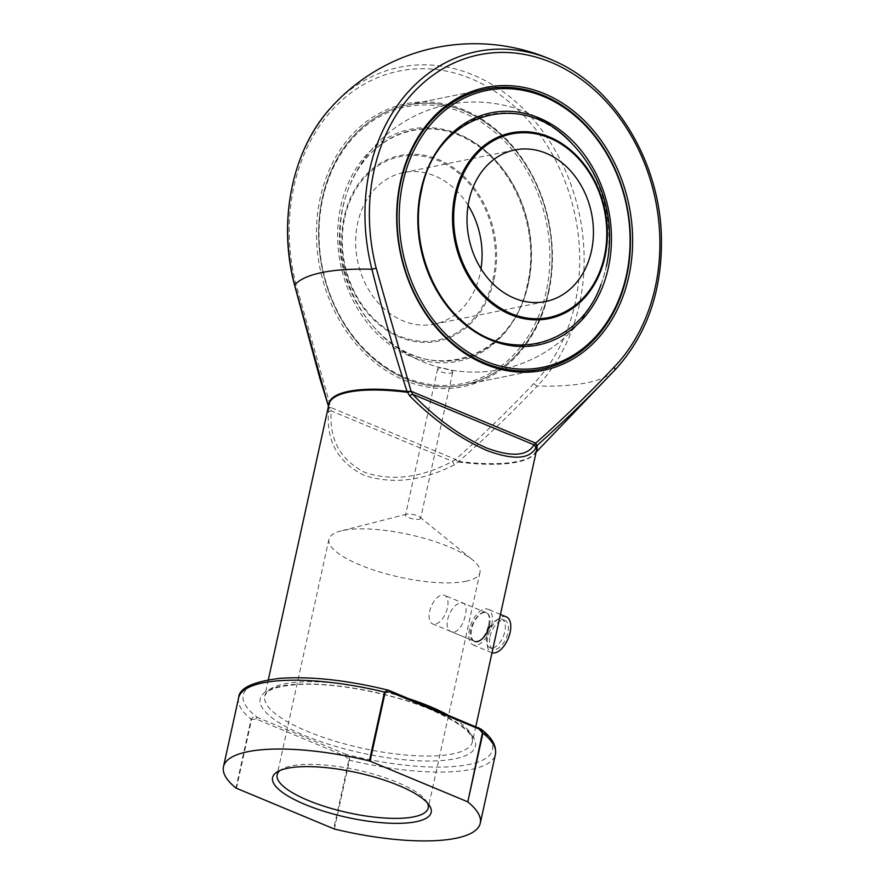 <?xml version="1.0" encoding="UTF-8"?>
<svg xmlns="http://www.w3.org/2000/svg" width="885" height="885" viewBox="0 0 885 885"><rect width="100%" height="100%" fill="white"/><g stroke="black" fill="none" stroke-linecap="round" stroke-linejoin="round"><path stroke-width="0.66" stroke-dasharray="4.42 3.32" d="M468.099 205.331A77.338 62.569 78.5 0 0 403.46 172.586A77.338 62.569 78.5 0 0 357.695 222.909A77.338 62.569 78.5 0 0 434.269 324.153A77.338 62.569 78.5 0 0 480.046 273.83A77.338 62.569 78.5 0 0 480.998 268.774M546.178 291.696A141.235 114.254 -101.5 0 1 353.403 336.554A141.235 114.254 -101.5 0 1 403.792 107.35A141.235 114.254 -101.5 0 1 546.178 291.696M548.291 292.028A142.773 115.515 78.5 0 0 406.912 105.105A142.773 115.515 78.5 0 0 322.151 268.033A142.773 115.515 78.5 0 0 463.784 384.931A142.773 115.515 78.5 0 0 548.291 292.028A142.773 115.515 -101.5 0 1 463.784 384.931A142.773 115.515 -101.5 0 1 322.151 268.033A142.773 115.515 -101.5 0 1 406.912 105.105A142.773 115.515 -101.5 0 1 548.291 292.028M328.888 408.107A1.549 1.471 -11.3 0 0 328.899 407.531L328.888 404.334A106.333 30.013 -167.6 0 0 328.888 408.107L328.468 412.476C326.344 441.228 338.081 462.125 363.691 475.145C392.022 484.571 422.233 481.141 454.315 464.857L458.784 461.428C485.942 437.621 512.138 412.465 537.35 385.993A167.431 47.259 -167.6 0 0 614.057 370.892M488.62 624.921C489.991 618.405 489.272 614.356 486.451 612.785C477.48 608.028 462.999 637.576 474.559 641.348C480.909 641.957 485.599 636.481 488.62 624.921M427.422 802.949A77.338 21.826 -167.6 0 0 426.238 800.958A77.338 21.826 -167.6 0 0 357.363 770.038A77.338 21.826 -167.6 0 0 281.873 769.209A77.338 21.826 -167.6 0 0 279.959 770.525M454.47 632.056C459.669 629.921 463.286 624.323 465.333 615.23C466.771 608.725 466.152 604.732 463.474 603.227L460.842 603.072C450.565 603.802 441.383 628.582 451.582 631.779L454.47 632.056M465.621 581.334A77.338 21.826 -167.6 0 0 479.98 572.473A77.338 21.826 -167.6 0 0 472.601 559.906A77.338 21.826 -167.6 0 0 409.135 534.551A77.338 21.826 -167.6 0 0 340.891 530.945A77.338 21.826 -167.6 0 0 328.921 539.264A77.338 21.826 -167.6 0 0 378.813 571.688A77.338 21.826 -167.6 0 0 465.621 581.334M451.295 373.182L452.722 372.353C453.717 370.096 437.787 365.959 437.61 369.023C439.712 372.076 444.281 373.459 451.295 373.182M548.623 292.714A144.321 116.765 78.5 0 0 403.117 104.33A144.321 116.765 78.5 0 0 351.622 338.546A144.321 116.765 78.5 0 0 548.623 292.714M330.669 407.775A1.549 0.896 -111.9 0 0 330.636 407.642L328.932 407.509A1.549 1.538 -98.4 0 1 328.977 408.25L330.89 407.542L296.01 284.461A177.697 143.757 -101.5 0 1 370.45 80.867A177.697 143.757 -101.5 0 1 553.933 157.231A177.697 143.757 -101.5 0 1 533.865 383.459C508.609 410.131 482.458 435.508 455.432 459.58L452.489 461.362C421.415 477.778 392.221 481.484 364.897 472.457C340.238 459.846 329.01 439.325 331.222 410.883A3.872 2.279 3.4 0 0 328.468 412.476M236.428 788.325L251.561 719.483L256.053 718.985L345.294 756.122L348.834 759.972L333.689 828.803M454.315 464.857L452.489 461.362L331.222 410.883L330.89 407.542L455.255 459.304L457.722 461.826A1.549 0.564 -63.2 0 1 458.12 461.284L455.344 459.658M536.354 451.107A106.543 30.068 12.4 0 1 534.352 453.983A106.543 30.068 12.4 0 1 458.784 461.428L458.12 461.284M328.932 407.509L328.844 407.343A106.543 30.068 12.4 0 1 328.645 405.441M334.375 829.024L349.509 760.193C349.498 757.328 348.502 755.425 346.511 754.496L257.258 717.348C254.515 716.308 252.457 716.938 251.086 719.217L235.952 788.059M256.053 718.985A1.549 0.796 -67.4 0 1 257.258 717.348A127.606 36.02 12.4 0 1 266.872 680.51A127.606 36.02 12.4 0 1 389.112 690.543L481.108 729.174M478.365 727.691A127.606 36.02 12.4 0 1 468.751 764.529A127.606 36.02 12.4 0 1 346.511 754.496A1.549 0.796 -67.4 0 0 345.294 756.122M328.479 406.226L328.899 407.531A1.549 1.471 -11.3 0 0 328.844 407.343M419.18 519.23A7.733 2.179 -167.6 0 0 420.618 518.344A7.733 2.179 -167.6 0 0 419.877 517.083A7.733 2.179 -167.6 0 0 413.538 514.55A7.733 2.179 -167.6 0 0 406.713 514.196A7.733 2.179 -167.6 0 0 405.507 515.026A7.733 2.179 -167.6 0 0 410.496 518.267A7.733 2.179 -167.6 0 0 419.18 519.23M489.516 625.297A15.465 7.976 -67.4 0 0 486.54 612.829A15.465 7.976 -67.4 0 0 473.243 624.047A15.465 7.976 -67.4 0 0 474.659 641.382L432.599 623.881A15.465 7.976 -67.4 0 0 447.456 607.796A15.465 7.976 -67.4 0 0 444.491 595.328A15.465 7.976 -67.4 0 0 431.183 606.535A15.465 7.976 -67.4 0 0 432.599 623.881M491.739 624.843A19.337 9.967 -67.4 0 0 488.033 609.256A19.337 9.967 -67.4 0 0 471.395 623.272A19.337 9.967 -67.4 0 0 473.176 644.955A19.337 9.967 -67.4 0 0 491.739 624.843M506.386 616.9A19.337 9.967 -67.4 0 0 489.748 630.917A19.337 9.967 -67.4 0 0 491.529 652.599A19.337 9.967 -67.4 0 0 492.016 652.776M490.047 636.558A15.465 7.976 112.6 0 1 504.892 620.462A15.465 7.976 112.6 0 1 506.32 637.808A15.465 7.976 112.6 0 1 493.011 649.026A15.465 7.976 112.6 0 1 490.047 636.558M486.982 635.286A15.465 7.976 112.6 0 1 501.839 619.19A15.465 7.976 112.6 0 1 503.255 636.536A15.465 7.976 112.6 0 1 489.947 647.754A15.465 7.976 112.6 0 1 486.982 635.286M344.774 217.533A93.666 75.778 -101.5 0 1 472.623 187.786A93.666 75.778 -101.5 0 1 439.203 339.796A93.666 75.778 -101.5 0 1 344.774 217.533M494.073 279.516A94.75 76.652 78.5 0 0 438.639 159.543A94.75 76.652 78.5 0 0 344.165 217.124A94.75 76.652 78.5 0 0 399.6 337.096A94.75 76.652 78.5 0 0 494.073 279.516M528.146 284.196A118.435 95.812 78.5 0 0 408.737 129.608A118.435 95.812 78.5 0 0 366.49 321.797A118.435 95.812 78.5 0 0 528.146 284.196M605.926 267.724A117.085 94.728 78.5 0 0 572.451 144.034A117.085 94.728 78.5 0 0 420.674 190.618A117.085 94.728 78.5 0 0 481.96 335.503A117.085 94.728 78.5 0 0 600.992 284.461A117.085 94.728 78.5 0 0 605.926 267.724M528.411 283.477A117.085 94.728 -101.5 0 1 376.645 330.072A117.085 94.728 -101.5 0 1 348.104 189.633A117.085 94.728 -101.5 0 1 467.125 138.602A117.085 94.728 -101.5 0 1 528.411 283.477M447.135 714.604A106.333 30.013 12.4 0 1 472.457 741.73A106.333 30.013 12.4 0 1 370.395 749.927A106.333 30.013 12.4 0 1 265.035 700.975A106.333 30.013 12.4 0 1 264.748 696.064A106.333 30.013 12.4 0 1 409.467 698.929M458.574 462.081A106.333 30.013 -167.6 0 0 536.598 450L534.352 453.983L536.133 452.124M533.865 383.459A3.872 1.991 44 0 0 537.35 385.993A181.325 146.7 78.5 0 0 542.627 131.124A181.325 146.7 78.5 0 0 331.632 106.842M555.293 61.386A181.325 146.7 -101.5 0 1 617.464 367.253M431.283 709.615A110.205 31.108 -167.6 0 0 260.577 697.546A110.205 31.108 -167.6 0 0 411.569 760.392A110.205 31.108 -167.6 0 0 431.283 709.615M348.834 759.972L349.509 760.193A131.467 37.104 -167.6 0 0 495.412 754.374M238.607 697.911A131.467 37.104 -167.6 0 0 251.086 719.217L251.561 719.483M294.495 284.97L296.01 284.461M434.269 324.153L545.636 301.519M403.46 172.586L514.827 149.952M535.547 116.577A135.04 135.04 0 0 0 349.365 186.381A135.04 135.04 0 0 0 434.568 366.047A135.04 135.04 0 0 0 606.435 266.053M572.451 144.034A135.04 135.04 0 0 0 348.104 189.633C367.408 134.465 427.001 112.174 473.099 142.717C515.358 167.962 539.972 231.593 527.526 283.676C513.355 360.649 426.99 387.132 376.645 330.072A135.04 135.04 0 0 0 600.992 284.461M463.784 384.931L542.184 369.001L463.784 384.931M406.912 105.105L485.301 89.164L406.912 105.105M268.332 679.78L264.748 696.064C266.595 692.07 269.859 686.306 300.513 684.393C336.267 682.667 393.04 693.63 430.597 709.571C459.592 722.558 473.541 733.278 472.457 741.73L475.798 726.541M328.921 539.264L277.149 774.751M479.98 572.473L428.207 807.961M437.61 369.023L405.507 515.026M452.722 372.353L420.618 518.344M406.713 514.196L340.891 530.945M419.877 517.083L472.601 559.906M281.873 769.209L277.525 771.731M426.238 800.958L429.125 805.062M486.451 612.785L463.474 603.227M474.559 641.348L451.582 631.779M500.445 614.422L488.033 609.256M491.529 652.599L473.176 644.955M486.54 612.829L444.491 595.328M489.947 647.754L493.011 649.026M501.839 619.19L504.892 620.462"/><path stroke-width="1.33" d="M591.401 251.196A77.338 62.569 -101.5 0 1 545.636 301.519A77.338 62.569 -101.5 0 1 468.917 238.198A77.338 62.569 -101.5 0 1 514.827 149.952A77.338 62.569 -101.5 0 1 591.401 251.196M480.998 268.774A77.338 62.569 78.5 0 0 468.099 205.331M402.918 182.398A141.235 114.254 78.5 0 0 545.304 366.755A141.235 114.254 78.5 0 0 595.693 137.551A141.235 114.254 78.5 0 0 402.918 182.398M626.691 276.098A142.773 115.515 -101.5 0 1 542.184 369.001A142.773 115.515 -101.5 0 1 400.805 182.078A142.773 115.515 -101.5 0 1 485.301 89.164A142.773 115.515 -101.5 0 1 626.691 276.098A142.773 115.515 78.5 0 0 485.301 89.164A142.773 115.515 78.5 0 0 400.805 182.078A142.773 115.515 78.5 0 0 542.184 369.001A142.773 115.515 78.5 0 0 626.691 276.098M475.798 726.541L536.598 450A106.333 30.013 -167.6 0 0 536.609 446.228L535.602 448.33C528.965 459.448 512.492 460.089 486.186 450.244C458.552 437.632 433.075 419.534 409.755 395.949L407.034 391.458C393.958 351.168 382.254 310.436 371.91 269.261A167.431 47.259 -167.6 0 0 294.639 284.97L328.235 405.485M279.959 770.525A77.338 21.826 -167.6 0 0 277.149 774.751A77.338 21.826 -167.6 0 0 327.03 807.175A77.338 21.826 -167.6 0 0 413.848 816.822A77.338 21.826 -167.6 0 0 428.207 807.961A77.338 21.826 -167.6 0 0 427.422 802.949M400.462 181.381A144.321 116.765 -101.5 0 1 597.475 135.549A144.321 116.765 -101.5 0 1 545.979 369.775A144.321 116.765 -101.5 0 1 400.462 181.381M535.525 443.363L536.896 445.266A1.549 1.25 -179.8 0 0 536.576 445.797L535.613 443.285C562.639 419.202 588.79 393.836 614.046 367.164A177.697 143.757 78.5 0 0 634.114 140.936A177.697 143.757 78.5 0 0 450.631 64.572A177.697 143.757 78.5 0 0 376.191 268.166L411.071 391.247L407.841 392.221L407.708 391.502L410.806 391.336A1.549 0.896 68.1 0 0 410.861 391.469M536.133 452.124L614.057 370.892A167.431 47.259 -167.6 0 0 614.621 370.284C589.587 396.723 563.701 421.813 536.963 445.542A106.543 30.068 12.4 0 1 536.354 451.107M535.602 448.33A3.872 3.584 -147.8 0 0 533.976 444.801L412.709 394.323C435.011 417.775 459.481 435.608 486.097 447.821C511.453 457.246 527.416 456.24 533.976 444.801L535.436 443.009L411.071 391.247L412.709 394.323A3.872 1.471 -43.9 0 0 409.755 395.949M478.929 728.963L389.688 691.816L385.196 692.324L370.063 761.155L369.377 760.934A131.467 37.104 -167.6 0 0 223.474 766.753A131.467 37.104 -167.6 0 0 235.952 788.059L334.375 829.024A131.467 37.104 -167.6 0 0 480.278 823.216A131.467 37.104 -167.6 0 0 467.8 801.899L482.458 732.802L478.929 728.963A1.549 0.796 -67.4 0 0 478.63 727.713L478.63 727.713A1.549 0.796 -67.4 0 0 478.365 727.691M370.063 761.155L467.324 801.644M305.104 804.487A81.199 22.921 12.4 0 1 277.525 771.731A81.199 22.921 12.4 0 1 356.799 772.594A81.199 22.921 12.4 0 1 429.125 805.062A81.199 22.921 12.4 0 1 416.116 821.711A81.199 22.921 12.4 0 1 305.104 804.487M536.896 445.266L536.963 445.542A1.549 1.471 168.7 0 0 536.609 446.228M328.645 405.441A106.543 30.068 12.4 0 1 407.034 391.458L407.708 391.502M369.377 760.934L384.51 692.103L387.984 690.101L389.112 690.543A1.549 0.796 -67.4 0 1 389.389 690.565L481.009 729.096L482.933 733.068L467.8 801.899M389.688 691.816A1.549 0.796 -67.4 0 0 389.389 690.565L387.984 690.101C346.765 680.1 310.735 676.173 279.881 678.341C252.745 681.704 238.983 688.231 238.607 697.911L223.474 766.753M474.659 641.382A15.465 7.976 -67.4 0 0 489.516 625.297M492.016 652.776A19.337 9.967 -67.4 0 0 510.092 632.487A19.337 9.967 -67.4 0 0 506.386 616.9L500.445 614.422M604.322 256.573A93.666 75.778 78.5 0 0 509.893 134.31A93.666 75.778 78.5 0 0 476.473 286.32A93.666 75.778 78.5 0 0 604.322 256.573M455.012 194.589A94.75 76.652 -101.5 0 1 549.485 137.009A94.75 76.652 -101.5 0 1 604.931 256.982A94.75 76.652 -101.5 0 1 510.457 314.562A94.75 76.652 -101.5 0 1 455.012 194.589M420.95 189.91A118.435 95.812 -101.5 0 1 582.607 152.297A118.435 95.812 -101.5 0 1 540.348 344.497A118.435 95.812 -101.5 0 1 420.95 189.91M406.923 392.243A106.333 30.013 -167.6 0 0 328.888 404.334L268.332 679.78M409.467 698.929A106.333 30.013 12.4 0 1 429.856 706.451A106.333 30.013 12.4 0 1 447.135 714.604M331.632 106.842A181.325 146.7 78.5 0 0 294.639 284.97L294.495 284.97C277.492 220.642 292.315 149.078 331.632 106.842A193.339 193.339 0 0 1 555.293 61.386C615.163 87.825 659.801 161.866 661.416 236.826C662.434 289.196 647.776 332.672 617.464 367.253A181.325 146.7 -101.5 0 1 614.621 370.284A3.872 1.991 44 0 0 614.046 367.164M376.191 268.166L371.91 269.261A181.325 146.7 -101.5 0 1 407.354 92.87A181.325 146.7 -101.5 0 1 555.293 61.386M480.278 823.216L495.412 754.374A131.467 37.104 -167.6 0 0 482.933 733.068L482.458 732.802M385.196 692.324L384.51 692.103A131.467 37.104 -167.6 0 0 238.607 697.911M606.435 266.053A135.04 135.04 0 0 0 535.547 116.577M600.992 284.461C579.941 345.648 509.915 364.642 463.187 321.908C428.484 292.846 410.717 236.771 421.57 190.419C435.73 113.457 522.106 86.962 572.451 144.034M614.057 370.892A193.339 193.339 0 0 0 617.464 367.253M328.479 406.226L319.894 378.492L294.495 284.97M495.412 754.374C497.038 743.079 488.177 734.771 480.986 729.085"/></g></svg>
